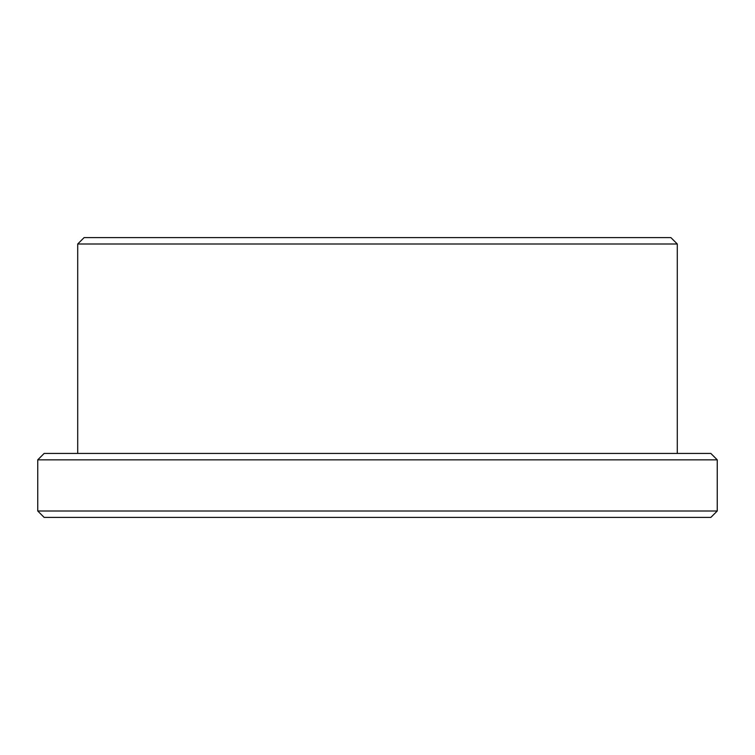 <?xml version="1.0" encoding="UTF-8"?>
<svg xmlns="http://www.w3.org/2000/svg" width="755" height="755" viewBox="0 0 755 755"><rect width="100%" height="100%" fill="white"/><g stroke="black" fill="none" stroke-linecap="round" stroke-linejoin="round"><path stroke-width="1.13" d="M37.75 511.003L44.149 517.401L710.851 517.401L717.25 511.003L717.25 459.842L37.75 459.842L37.75 511.003L717.25 511.003M84.116 237.598L670.884 237.598L677.282 243.997L77.718 243.997L84.116 237.598M77.718 453.444L77.718 243.997M37.75 459.842L44.149 453.444L710.851 453.444L717.25 459.842M677.282 453.444L677.282 243.997"/></g></svg>

